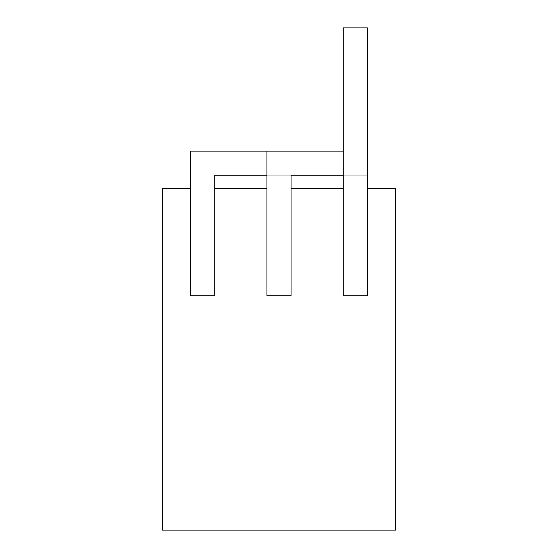 <?xml version="1.0" encoding="UTF-8"?>
<svg xmlns="http://www.w3.org/2000/svg" width="558" height="558" viewBox="0 0 558 558"><rect width="100%" height="100%" fill="white"/><g stroke="black" fill="none" stroke-linecap="round" stroke-linejoin="round"><path stroke-width="0.42" stroke-dasharray="2.79 2.09" d="M266.947 175.212L367.387 175.212L367.387 27.9L343.282 27.9L367.387 27.9L343.282 27.9L343.282 151.106L266.947 151.106L266.947 295.74L291.053 295.74L291.053 188.604L291.053 295.74L266.947 295.74L291.053 295.74L291.053 175.212L367.387 175.212L367.387 27.9L343.282 27.9L343.282 295.74L367.387 295.74L343.282 295.74L343.282 188.604L343.282 295.74L367.387 295.74L343.282 295.74L367.387 295.74L343.282 295.74L367.387 295.74L343.282 295.74L367.387 295.74L343.282 295.74L367.387 295.74L343.282 295.74L367.387 295.74L343.282 295.74L367.387 295.74L343.282 295.74L367.387 295.74L343.282 295.74L367.387 295.74L343.282 295.74L367.387 295.74L343.282 295.74L367.387 295.74L343.282 295.74L367.387 295.74L343.282 295.74L367.387 295.74L343.282 295.74L367.387 295.74L343.282 295.74L367.387 295.74L343.282 295.74L367.387 295.74L343.282 295.74L367.387 295.74L343.282 295.74L343.282 188.604L343.282 295.74L343.282 188.604L343.282 295.74L343.282 188.604L343.282 295.74L343.282 188.604L343.282 295.74L343.282 188.604L343.282 295.74L343.282 188.604L343.282 295.74L343.282 188.604L343.282 295.74L343.282 188.604L343.282 295.74L343.282 188.604L343.282 295.74L343.282 188.604L343.282 295.74L343.282 188.604L343.282 295.74L343.282 188.604L343.282 295.74L343.282 188.604L343.282 295.74L343.282 188.604L343.282 295.74L343.282 188.604L343.282 295.74L343.282 188.604L343.282 295.74L367.387 295.74L367.387 188.604L367.387 295.74L367.387 188.604L367.387 295.74L367.387 188.604L367.387 295.74L367.387 188.604L367.387 295.74L367.387 188.604L367.387 295.74L367.387 188.604L367.387 295.74L367.387 188.604L367.387 295.74L367.387 188.604L367.387 295.74L367.387 188.604L367.387 295.74L367.387 188.604L367.387 295.74L367.387 188.604L367.387 295.74L367.387 188.604L367.387 295.74L367.387 188.604L367.387 295.74L367.387 188.604L367.387 295.74L367.387 188.604L367.387 295.74L367.387 188.604L367.387 295.74L367.387 188.604L367.387 295.74L367.387 188.604L367.387 295.74L367.387 188.604L395.51 188.604L395.51 530.1L162.49 530.1L162.49 188.604L190.613 188.604L190.613 295.74L214.718 295.74L214.718 188.604L214.718 295.74L190.613 295.74L190.613 188.604L190.613 295.74L214.718 295.74L214.718 175.212L367.387 175.212L367.387 27.9L367.387 188.604L367.387 27.9L343.282 27.9L343.282 151.106L266.947 151.106L266.947 295.74L266.947 188.604L266.947 295.74L291.053 295.74L291.053 175.212L367.387 175.212L367.387 27.9L343.282 27.9L343.282 151.106L190.613 151.106L190.613 295.74L214.718 295.74L214.718 175.212L367.387 175.212L367.387 27.9L343.282 27.9L343.282 151.106L266.947 151.106L266.947 295.74L291.053 295.74L291.053 175.212L367.387 175.212L367.387 27.9L343.282 27.9L343.282 151.106L190.613 151.106L190.613 295.74L214.718 295.74L214.718 175.212L367.387 175.212L367.387 27.9L343.282 27.9L343.282 295.74L343.282 188.604L291.053 188.604L291.053 175.212L367.387 175.212L367.387 27.9L367.387 188.604L367.387 27.9L343.282 27.9L343.282 188.604L343.282 27.9L367.387 27.9L367.387 188.604L367.387 27.9L343.282 27.9L343.282 188.604L343.282 27.9L367.387 27.9L367.387 188.604L367.387 27.9L343.282 27.9L343.282 188.604L343.282 27.9L367.387 27.9L367.387 188.604L367.387 27.9L343.282 27.9L343.282 188.604L343.282 27.9L367.387 27.9L367.387 188.604L367.387 27.9L343.282 27.9L343.282 188.604L343.282 27.9L367.387 27.9L367.387 188.604L367.387 27.9L343.282 27.9L343.282 188.604L343.282 27.9L367.387 27.9L367.387 188.604L367.387 27.9L343.282 27.9L343.282 188.604L343.282 27.9L367.387 27.9L367.387 188.604L367.387 27.9L343.282 27.9L343.282 188.604L343.282 27.9L367.387 27.9L367.387 188.604L367.387 27.9L343.282 27.9L343.282 188.604L343.282 27.9L367.387 27.9L367.387 188.604L367.387 27.9L343.282 27.9L343.282 188.604L343.282 27.9L367.387 27.9L367.387 188.604L367.387 27.9L343.282 27.9L343.282 188.604L343.282 27.9L367.387 27.9L367.387 188.604L367.387 27.9L343.282 27.9L343.282 188.604L343.282 27.9L367.387 27.9L367.387 188.604L367.387 27.9L343.282 27.9L343.282 188.604L343.282 27.9L367.387 27.9L367.387 188.604L367.387 27.9L343.282 27.9L343.282 188.604L343.282 27.9L367.387 27.9L367.387 188.604L367.387 27.9L343.282 27.9L343.282 188.604L343.282 27.9L367.387 27.9L367.387 188.604L367.387 27.9L343.282 27.9L343.282 188.604L343.282 27.9L367.387 27.9L367.387 188.604M343.282 175.212L367.387 175.212L367.387 27.9L343.282 27.9L343.282 151.106L266.947 151.106L266.947 295.74L291.053 295.74L291.053 175.212L367.387 175.212L367.387 27.9L343.282 27.9L343.282 188.604M214.718 175.212L367.387 175.212L214.718 175.212L367.387 175.212L214.718 175.212L367.387 175.212L214.718 175.212L367.387 175.212L214.718 175.212L367.387 175.212L214.718 175.212L367.387 175.212L214.718 175.212L367.387 175.212L214.718 175.212L367.387 175.212L214.718 175.212L367.387 175.212L367.387 27.9L343.282 27.9L343.282 151.106L266.947 151.106L266.947 295.74L291.053 295.74L291.053 175.212L367.387 175.212L367.387 27.9L343.282 27.9L343.282 151.106L190.613 151.106L190.613 295.74L214.718 295.74L214.718 175.212L367.387 175.212L367.387 27.9L343.282 27.9L343.282 151.106L190.613 151.106L190.613 295.74L214.718 295.74L214.718 175.212L367.387 175.212L367.387 27.9L343.282 27.9L343.282 151.106L190.613 151.106L190.613 295.74L214.718 295.74L214.718 175.212L367.387 175.212L367.387 27.9L343.282 27.9L343.282 151.106L190.613 151.106L190.613 295.74L214.718 295.74L214.718 175.212L367.387 175.212L367.387 27.9L343.282 27.9L343.282 151.106L190.613 151.106L190.613 295.74L214.718 295.74L214.718 175.212L367.387 175.212L367.387 27.9L343.282 27.9L343.282 151.106L190.613 151.106L190.613 295.74L214.718 295.74L214.718 175.212L367.387 175.212L367.387 27.9L343.282 27.9L343.282 151.106L190.613 151.106L190.613 295.74L214.718 295.74L214.718 175.212L367.387 175.212L367.387 27.9L343.282 27.9L343.282 151.106L190.613 151.106L190.613 295.74L214.718 295.74L214.718 175.212L367.387 175.212L367.387 27.9L343.282 27.9L343.282 151.106L190.613 151.106L190.613 295.74L214.718 295.74L214.718 175.212L367.387 175.212L367.387 27.9L343.282 27.9L343.282 151.106L190.613 151.106L190.613 295.74L214.718 295.74L214.718 175.212L367.387 175.212L367.387 27.9L343.282 27.9L343.282 151.106L190.613 151.106L190.613 295.74L214.718 295.74L214.718 175.212L367.387 175.212L367.387 27.9L343.282 27.9L343.282 151.106L190.613 151.106L190.613 295.74L214.718 295.74L214.718 175.212L367.387 175.212L367.387 27.9L343.282 27.9L343.282 151.106L190.613 151.106L190.613 295.74L214.718 295.74L214.718 175.212L367.387 175.212L367.387 27.9L343.282 27.9L343.282 151.106L190.613 151.106L190.613 295.74L214.718 295.74L214.718 175.212L367.387 175.212L367.387 27.9L343.282 27.9L343.282 151.106L190.613 151.106L190.613 295.74L214.718 295.74L214.718 175.212L367.387 175.212L367.387 27.9L343.282 27.9L343.282 151.106L190.613 151.106L190.613 295.74L214.718 295.74L214.718 188.604L214.718 295.74L214.718 188.604L214.718 295.74L214.718 188.604L214.718 295.74L214.718 188.604L214.718 295.74L214.718 188.604L214.718 295.74L214.718 188.604L214.718 295.74L214.718 188.604L214.718 295.74L214.718 188.604L214.718 295.74L214.718 188.604L266.947 188.604L266.947 295.74L291.053 295.74L291.053 175.212L367.387 175.212L367.387 27.9L343.282 27.9L343.282 151.106L190.613 151.106L190.613 295.74L214.718 295.74L190.613 295.74L214.718 295.74L190.613 295.74L214.718 295.74L190.613 295.74L214.718 295.74L190.613 295.74L214.718 295.74L190.613 295.74L214.718 295.74L190.613 295.74L214.718 295.74L190.613 295.74L214.718 295.74L190.613 295.74L190.613 188.604M291.053 295.74L291.053 175.212L367.387 175.212L367.387 27.9L343.282 27.9L343.282 151.106L190.613 151.106L343.282 151.106L190.613 151.106L343.282 151.106L190.613 151.106L343.282 151.106L190.613 151.106L343.282 151.106L190.613 151.106L343.282 151.106L190.613 151.106L343.282 151.106L190.613 151.106L343.282 151.106L190.613 151.106L343.282 151.106L266.947 151.106L266.947 295.74L291.053 295.74L291.053 175.212L367.387 175.212L367.387 27.9L343.282 27.9L343.282 151.106L266.947 151.106L266.947 295.74L291.053 295.74L291.053 175.212L367.387 175.212L367.387 27.9L343.282 27.9L343.282 151.106L266.947 151.106L266.947 295.74L291.053 295.74L291.053 175.212L367.387 175.212L367.387 27.9L343.282 27.9L343.282 151.106L266.947 151.106L266.947 295.74L291.053 295.74L291.053 175.212L367.387 175.212L367.387 27.9L343.282 27.9L343.282 151.106L266.947 151.106L266.947 295.74L291.053 295.74L291.053 175.212L367.387 175.212L367.387 27.9L343.282 27.9L343.282 151.106L266.947 151.106L266.947 295.74L291.053 295.74L291.053 175.212L367.387 175.212L367.387 27.9L343.282 27.9L343.282 151.106L266.947 151.106L266.947 295.74L291.053 295.74L291.053 175.212L367.387 175.212L367.387 27.9L343.282 27.9L343.282 151.106L266.947 151.106L266.947 295.74L291.053 295.74L291.053 175.212L367.387 175.212L367.387 27.9L343.282 27.9L343.282 151.106L266.947 151.106L266.947 295.74L291.053 295.74L291.053 175.212L367.387 175.212L367.387 27.9L343.282 27.9L343.282 151.106L266.947 151.106L266.947 295.74L291.053 295.74L291.053 175.212L367.387 175.212L367.387 27.9L343.282 27.9L343.282 151.106L266.947 151.106L266.947 295.74L291.053 295.74L291.053 188.604L291.053 295.74L291.053 188.604L291.053 295.74L291.053 188.604L291.053 295.74L291.053 188.604L291.053 295.74L291.053 188.604L291.053 295.74L291.053 188.604L291.053 295.74L291.053 188.604L291.053 295.74L291.053 188.604L291.053 295.74L291.053 188.604L291.053 295.74L266.947 295.74L291.053 295.74M266.947 188.604L266.947 295.74L266.947 151.106L266.947 188.604L266.947 151.106L266.947 188.604L266.947 151.106L266.947 188.604L266.947 151.106L266.947 188.604L266.947 151.106L266.947 188.604L266.947 151.106L266.947 188.604L266.947 151.106L266.947 188.604L266.947 151.106L266.947 188.604L266.947 151.106L266.947 188.604L266.947 151.106L343.282 151.106L266.947 151.106M291.053 175.212L367.387 175.212L291.053 175.212L367.387 175.212L291.053 175.212L367.387 175.212L291.053 175.212L367.387 175.212L291.053 175.212L367.387 175.212L291.053 175.212L367.387 175.212L291.053 175.212L367.387 175.212L291.053 175.212L367.387 175.212L291.053 175.212L367.387 175.212L367.387 27.9L343.282 27.9L343.282 151.106M367.387 27.9L343.282 27.9L367.387 27.9L343.282 27.9L367.387 27.9L343.282 27.9L367.387 27.9L343.282 27.9L367.387 27.9L343.282 27.9L367.387 27.9L343.282 27.9L367.387 27.9L343.282 27.9L367.387 27.9L343.282 27.9L367.387 27.9L343.282 27.9L367.387 27.9L343.282 27.9L367.387 27.9L343.282 27.9L367.387 27.9L343.282 27.9L367.387 27.9L343.282 27.9L367.387 27.9L343.282 27.9L367.387 27.9L343.282 27.9L367.387 27.9L343.282 27.9L367.387 27.9L343.282 27.9L367.387 27.9L367.387 175.212L367.387 27.9"/><path stroke-width="0.84" d="M367.387 188.604L367.387 295.74L343.282 295.74L343.282 188.604L291.053 188.604L291.053 295.74L266.947 295.74L266.947 188.604L214.718 188.604L214.718 295.74L190.613 295.74L190.613 188.604L162.49 188.604L162.49 530.1L395.51 530.1L395.51 188.604L367.387 188.604L367.387 27.9L343.282 27.9L343.282 188.604M343.282 151.106L190.613 151.106L190.613 188.604M214.718 175.212L214.718 188.604L214.718 175.212L214.718 188.604L214.718 175.212L214.718 188.604L214.718 175.212L214.718 188.604L214.718 175.212L214.718 188.604L214.718 175.212L214.718 188.604L214.718 175.212L214.718 188.604L214.718 175.212L214.718 188.604L214.718 175.212L214.718 188.604L214.718 175.212L266.947 175.212M266.947 151.106L266.947 188.604M291.053 175.212L291.053 188.604L291.053 175.212L291.053 188.604L291.053 175.212L291.053 188.604L291.053 175.212L291.053 188.604L291.053 175.212L291.053 188.604L291.053 175.212L291.053 188.604L291.053 175.212L291.053 188.604L291.053 175.212L291.053 188.604L291.053 175.212L291.053 188.604L291.053 175.212L343.282 175.212"/></g></svg>
